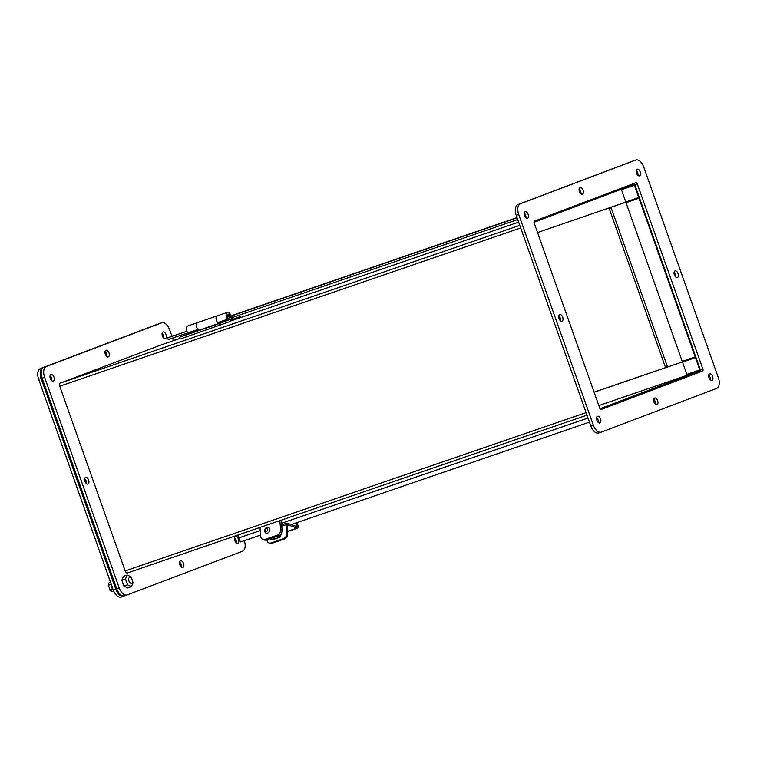 <?xml version="1.0" encoding="UTF-8"?>
<svg xmlns="http://www.w3.org/2000/svg" width="757" height="757" viewBox="0 0 757 757"><rect width="100%" height="100%" fill="white"/><g stroke="black" fill="none" stroke-linecap="round" stroke-linejoin="round"><path stroke-width="1.14" d="M296.829 522.623L297.984 525.434A2.167 1.192 -109 0 1 297.643 528.083A2.167 1.192 -109 0 1 297.123 528.064L286.998 524.61M266.937 539.807L266.937 539.788A4.731 3.605 110 0 0 269.057 542.968A4.731 3.605 110 0 0 271.072 542.958L283.459 538.7L284.339 539.022L271.943 543.271A4.731 3.605 110 0 1 269.927 543.289L269.057 542.968M284.339 539.022A4.731 3.605 110 0 0 287.669 533.307L287.31 524.506M287.669 533.307L286.799 532.985L286.051 524.705A2.167 1.192 -109 0 1 286.666 523.134A2.167 1.192 -109 0 1 287.187 523.153L297.17 526.73L296.082 522.879M286.799 532.985A4.731 3.605 110 0 1 283.459 538.7M270.315 538.634A3.539 2.697 -70 0 0 271.489 539.646A3.539 2.697 -70 0 0 272.993 539.637L278.576 537.716A3.539 2.697 -70 0 0 281.084 533.836M270.949 538.416A3.539 2.697 -70 0 0 271.943 539.75M132.494 581.007L133.1 582.71L131.358 586.675L127.564 584.801L125.492 578.963L127.223 574.998L131.027 576.872L131.661 578.651M127.223 574.998L123.552 576.266L121.82 580.231L125.492 578.963M127.564 584.801L123.883 586.06L121.82 580.231M131.358 586.675L127.687 587.934L123.883 586.06M131.633 583.363A3.151 1.732 -109 0 1 131.604 583.373A3.151 1.732 -109 0 1 128.945 580.96A3.151 1.732 -109 0 1 129.561 577.421A3.151 1.732 -109 0 1 132.22 579.805A3.151 1.732 -109 0 1 131.633 583.363M110.957 583.515A6.293 3.473 71 0 0 113.304 590.138M113.872 591.491L112.424 591.756L110.295 590.309L110.872 591.009M112.793 589.448L110.295 590.309L108.242 585.01M110.219 590.592L109.708 589.921L110.295 590.309M110.995 584.347L108.488 585.208L108.478 584.253L108.488 585.208M110.427 582.029L109.197 582.653L108.478 584.253M281.207 520.163A1.211 0.662 71 0 0 281.216 520.381L282.087 530.023A4.731 3.605 110 0 1 278.746 535.738L266.36 539.987A4.731 3.605 110 0 1 264.344 540.006L262.887 539.476A4.731 3.605 110 0 1 260.768 536.306L259.973 527.449M266.36 539.987L264.903 539.457A4.731 3.605 110 0 1 262.887 539.476M264.903 539.457L277.289 535.208L278.746 535.738M282.087 530.023L280.629 529.493A4.731 3.605 110 0 1 277.289 535.208M280.629 529.493L279.825 520.636M598.342 422.538A3.539 1.949 71 0 0 596.639 417.58M675.802 277.128A3.539 1.949 71 0 0 674.099 272.179M560.483 320.826A3.539 1.949 71 0 0 558.78 315.868M637.943 175.416A3.539 1.949 71 0 0 636.24 170.467M601.143 432.171L598.825 432.966A9.444 5.204 -109 0 1 598.74 432.995A9.444 5.204 -109 0 1 590.801 425.917L516.227 215.329A9.444 5.204 -109 0 1 517.949 204.579L633.268 160.891A9.444 5.204 -109 0 1 633.354 160.853A9.444 5.204 -109 0 1 633.439 160.834M600.84 409.49L700.149 371.867A1.571 0.871 71 0 0 700.433 370.069L634.792 184.708A1.571 0.871 71 0 0 633.741 183.506M710.407 380.071A3.539 1.949 71 0 0 708.713 375.122M525.869 217.884A3.539 1.949 71 0 0 524.166 212.925M655.43 404.266A3.539 1.949 71 0 0 653.726 399.317M580.856 193.678A3.539 1.949 71 0 0 579.152 188.73M597.557 416.303A3.539 1.949 -109 0 1 597.585 416.284A3.539 1.949 -109 0 1 600.575 419A3.539 1.949 -109 0 1 599.885 422.974A3.539 1.949 -109 0 1 596.894 420.296A3.539 1.949 -109 0 1 597.557 416.303M675.007 270.892A3.539 1.949 -109 0 1 675.045 270.883A3.539 1.949 -109 0 1 678.035 273.599A3.539 1.949 -109 0 1 677.335 277.573A3.539 1.949 -109 0 1 674.355 274.895A3.539 1.949 -109 0 1 675.007 270.892M559.688 314.59A3.539 1.949 -109 0 1 559.726 314.571A3.539 1.949 -109 0 1 562.716 317.287A3.539 1.949 -109 0 1 562.025 321.261A3.539 1.949 -109 0 1 559.035 318.583A3.539 1.949 -109 0 1 559.688 314.59M637.148 169.18A3.539 1.949 -109 0 1 637.176 169.171A3.539 1.949 -109 0 1 640.176 171.877A3.539 1.949 -109 0 1 639.476 175.861A3.539 1.949 -109 0 1 636.495 173.183A3.539 1.949 -109 0 1 637.148 169.18M516.227 215.329L518.715 214.468A9.444 5.204 -109 0 1 520.438 203.728L517.949 204.579M518.715 214.468L593.289 425.065L590.801 425.917M633.268 160.891L635.748 160.039A9.444 5.204 -109 0 1 635.833 160.001A9.444 5.204 -109 0 1 643.772 167.089L718.346 377.677A9.444 5.204 -109 0 1 716.624 388.417L601.313 432.115A9.444 5.204 -109 0 1 601.228 432.143A9.444 5.204 -109 0 1 593.289 425.065M635.748 160.039L520.438 203.728M534.149 222.927A1.571 0.871 -109 0 1 534.433 221.139L635.937 182.683A1.571 0.871 -109 0 1 635.956 182.674A1.571 0.871 -109 0 1 637.271 183.856L702.912 369.217A1.571 0.871 -109 0 1 702.628 371.015L601.124 409.471A1.571 0.871 -109 0 1 601.115 409.471A1.571 0.871 -109 0 1 599.79 408.297L534.149 222.927M709.621 373.835A3.539 1.949 -109 0 1 709.65 373.826A3.539 1.949 -109 0 1 712.649 376.541A3.539 1.949 -109 0 1 711.949 380.516A3.539 1.949 -109 0 1 708.968 377.838A3.539 1.949 -109 0 1 709.621 373.835M525.084 211.638A3.539 1.949 -109 0 1 525.112 211.629A3.539 1.949 -109 0 1 528.102 214.345A3.539 1.949 -109 0 1 527.411 218.319A3.539 1.949 -109 0 1 524.421 215.641A3.539 1.949 -109 0 1 525.084 211.638M654.635 398.031A3.539 1.949 -109 0 1 654.673 398.021A3.539 1.949 -109 0 1 657.663 400.737A3.539 1.949 -109 0 1 656.962 404.711A3.539 1.949 -109 0 1 653.982 402.033A3.539 1.949 -109 0 1 654.635 398.031M580.061 187.443A3.539 1.949 -109 0 1 580.099 187.433A3.539 1.949 -109 0 1 583.089 190.149A3.539 1.949 -109 0 1 582.398 194.123A3.539 1.949 -109 0 1 579.408 191.445A3.539 1.949 -109 0 1 580.061 187.443M53.34 381.112A3.539 1.949 -109 0 1 53.302 381.131A3.539 1.949 -109 0 1 50.312 378.415A3.539 1.949 -109 0 1 51.003 374.441A3.539 1.949 -109 0 1 53.993 377.118A3.539 1.949 -109 0 1 53.34 381.112M87.944 484.064A3.539 1.949 -109 0 1 87.916 484.073A3.539 1.949 -109 0 1 84.926 481.357A3.539 1.949 -109 0 1 85.617 477.383A3.539 1.949 -109 0 1 88.607 480.061A3.539 1.949 -109 0 1 87.944 484.064M237.878 543.308A3.539 1.949 -109 0 1 237.849 543.327A3.539 1.949 -109 0 1 234.85 540.612A3.539 1.949 -109 0 1 235.55 536.628A3.539 1.949 -109 0 1 238.531 539.315A3.539 1.949 -109 0 1 237.878 543.308M171.915 336.222L169.672 329.891A9.444 5.204 71 0 0 161.733 322.813A9.444 5.204 71 0 0 161.648 322.842L46.328 366.53A9.444 5.204 71 0 0 44.606 377.279L119.18 587.867A9.444 5.204 71 0 0 127.119 594.945A9.444 5.204 71 0 0 127.204 594.917L242.524 551.228A9.444 5.204 71 0 0 244.303 540.659M173.485 340.65L172.568 338.067M165.405 338.653A3.539 1.949 -109 0 1 165.376 338.663A3.539 1.949 -109 0 1 162.376 335.957A3.539 1.949 -109 0 1 163.077 331.973A3.539 1.949 -109 0 1 166.057 334.66A3.539 1.949 -109 0 1 165.405 338.653M123.088 583.808A3.539 1.949 -109 0 1 122.596 582.426M108.317 356.916A3.539 1.949 -109 0 1 108.289 356.935A3.539 1.949 -109 0 1 105.289 354.219A3.539 1.949 -109 0 1 105.989 350.245A3.539 1.949 -109 0 1 108.98 352.923A3.539 1.949 -109 0 1 108.317 356.916M182.891 567.504A3.539 1.949 -109 0 1 182.863 567.523A3.539 1.949 -109 0 1 179.863 564.807A3.539 1.949 -109 0 1 180.563 560.833A3.539 1.949 -109 0 1 183.544 563.511A3.539 1.949 -109 0 1 182.891 567.504M51.76 380.686A3.539 1.949 71 0 0 50.066 375.737M86.374 483.628A3.539 1.949 71 0 0 84.68 478.679M236.307 542.883A3.539 1.949 71 0 0 234.604 537.924M119.18 587.867L116.701 588.719A9.444 5.204 71 0 0 124.64 595.797A9.444 5.204 71 0 0 124.725 595.768L127.034 594.974M116.701 588.719L42.127 378.131L44.606 377.279M46.328 366.53L43.849 367.382A9.444 5.204 71 0 0 42.127 378.131M43.849 367.382L161.648 322.842M163.834 338.228A3.539 1.949 71 0 0 162.13 333.269M106.746 356.49A3.539 1.949 71 0 0 105.053 351.532M181.32 567.078A3.539 1.949 71 0 0 179.617 562.12M626.048 202.687L639.514 198.041L626.039 202.658M611.145 207.768L609.196 208.468L611.154 207.797M695.711 356.736L682.246 361.382M667.352 366.492L665.394 367.164L609.196 208.468M638.984 198.239L695.181 356.935M161.43 344.795A2.716 1.505 71 0 0 161.402 344.804L60.238 383.127A2.716 1.505 71 0 0 59.746 386.221L125.151 570.929A2.716 1.505 71 0 0 127.431 572.964A2.716 1.505 71 0 0 127.46 572.954L586.997 415.158L127.431 572.964M534.007 222.303L633.609 184.566A0.908 0.502 -109 0 1 634.375 185.238L638.719 197.511L639.258 197.303M695.976 357.474L695.437 357.673L699.78 369.946A0.908 0.502 -109 0 1 699.619 370.977L599.979 408.723M161.402 344.804A2.716 1.505 71 0 0 161.383 344.813L179.996 338.417L161.402 344.804M638.719 197.511L625.793 201.949M682.511 362.111L695.437 357.673M682.502 362.083L695.967 357.455M629.199 200.775L629.446 201.485M685.653 360.209L685.908 360.919M621.289 189.231L625.878 202.204L628.253 201.107L628.499 201.807L628.319 201.286L537.546 232.541M594.103 392.249L682.436 361.922L684.877 360.994L684.707 360.531L684.962 361.24L682.436 361.922L687.157 375.254M174.82 335.124A2.716 1.505 71 0 0 174.791 335.133A2.716 1.505 71 0 0 174.763 335.143L167.647 337.84L168.253 339.543L187.85 332.815M238.247 534.915A2.716 1.505 71 0 0 238.587 538.019L240.612 541.927L260.654 535.048M232.863 317.344L517.722 219.539M525.103 217.004L525.945 216.72M167.647 337.84L186.932 331.216M231.055 316.066L517.116 217.827M524.336 215.357L525.528 214.941M291.114 524.582L589.466 422.132M596.705 419.643L597.86 419.255M653.641 400.093L654.266 399.885L655.43 402.696A2.167 1.192 -109 0 1 655.467 402.8M233.071 317.287L232.465 315.584M231.879 317.694L231.273 315.991M227.611 314.392A2.262 1.249 -109 0 1 228.945 315.262M229.598 317.145A2.262 1.249 -109 0 1 228.945 318.706A2.262 1.249 -109 0 1 227.933 318.404M229.721 316.029A1.003 0.558 -109 0 1 229.239 317.145A1.003 0.558 -109 0 1 228.652 315.499A1.003 0.558 -109 0 1 229.721 316.029M230.847 320.069L240.688 316.398M231.935 317.694L232.569 319.473M219.218 322.113A2.356 1.306 71 0 0 219.445 322.075A2.356 1.306 71 0 0 219.473 322.066L219.984 321.867A6.151 3.397 -109 0 1 218.574 323.504L198.713 330.317A6.151 3.397 71 0 0 198.817 330.279M218.489 323.532A4.249 2.347 -109 0 1 216.142 319.312A4.249 2.347 -109 0 1 217.297 315.82A4.249 2.347 -109 0 1 217.354 315.811M217.297 315.82L197.643 322.577A4.249 2.347 71 0 0 196.489 326.087A4.249 2.347 71 0 0 198.854 330.307M227.327 312.376A4.249 2.347 71 0 0 226.106 315.158A4.249 2.347 71 0 0 227.611 319.227L217.675 322.643A4.249 2.347 71 0 1 216.171 318.565A4.249 2.347 71 0 1 217.401 315.792L227.327 312.376A4.249 2.347 71 0 1 230.232 314.164A4.249 2.347 71 0 1 231.254 318.706A8.034 4.438 71 0 1 229.134 321.867L180.194 339.004L179.57 337.225L188.786 333.723A6.151 3.397 -109 0 0 190.206 332.077M197.861 329.352L197.823 329.456A4.249 2.347 -109 0 1 196.318 325.378A4.249 2.347 -109 0 1 197.539 322.605A4.249 2.347 -109 0 1 197.596 322.596M197.539 322.605L187.613 326.021A4.249 2.347 71 0 0 186.383 328.793A4.249 2.347 71 0 0 187.887 332.872L197.823 329.456M219.918 325.359L219.284 323.58L179.57 337.225M227.611 319.227L228.094 317.968A2.356 1.306 -109 0 1 227.261 315.707A2.356 1.306 -109 0 1 227.942 314.164A2.356 1.306 -109 0 1 229.551 315.158A2.356 1.306 -109 0 1 230.119 317.685A6.151 3.397 -109 0 1 228.5 320.088L219.284 323.58M275.889 536.713L276.419 536.912A3.151 2.394 -70 0 0 279.447 535.407M269.691 529.37A3.151 2.394 110 0 1 268.65 532.379A3.151 2.394 110 0 1 266.133 533.174A3.151 2.394 110 0 1 264.723 531.073A3.151 2.394 110 0 1 265.764 528.064A3.151 2.394 110 0 1 268.281 527.26A3.151 2.394 110 0 1 269.691 529.37M273.797 537.432L275.188 538.88M264.997 530.326A1.637 1.249 110 0 1 266.814 528.339A1.637 1.249 110 0 1 267.051 530.988A1.637 1.249 110 0 1 264.997 530.326M654.824 403.623L653.651 400.462M594.075 392.173L667.513 366.956M174.375 340.347L173.457 337.754M625.878 202.204L610.984 207.323L667.542 367.031L682.436 361.922L625.878 202.204M158.591 323.911A9.444 5.204 71 0 0 158.26 324.005A9.444 5.204 71 0 0 158.175 324.034L42.856 367.732A9.444 5.204 71 0 0 41.133 378.472L115.707 589.06A9.444 5.204 71 0 0 123.646 596.147A9.444 5.204 71 0 0 123.732 596.109L124.309 595.891M234.575 539.448A3.539 1.949 -109 0 1 235.351 541.7M50.028 377.251A3.539 1.949 -109 0 1 50.804 379.512M84.642 480.193A3.539 1.949 -109 0 1 85.418 482.455M179.589 563.643A3.539 1.949 -109 0 1 180.365 565.895M105.015 353.055A3.539 1.949 -109 0 1 105.791 355.307M162.102 334.793A3.539 1.949 -109 0 1 162.878 337.045M155.857 324.829A9.444 5.204 71 0 0 155.772 324.857A9.444 5.204 71 0 0 155.687 324.885L40.376 368.583A9.444 5.204 71 0 0 38.654 379.323L113.228 589.911A9.444 5.204 71 0 0 121.167 596.999A9.444 5.204 71 0 0 121.252 596.961L123.561 596.166M287.499 531.367L297.123 528.064M297.293 525.831L295.883 526.314M281.736 526.191L286.051 524.705M271.943 543.271L271.072 542.958M637.271 183.856L634.792 184.708M702.912 369.217L700.433 370.069M702.628 371.015L700.149 371.867M586.098 412.631L125.151 570.929M520.693 227.933L59.746 386.221M621.45 189.685L634.375 185.238M598.825 405.582L699.619 370.977M699.78 369.946L686.854 374.384M519.775 225.331L60.238 383.127M518.64 222.123L230.109 321.205L518.64 222.123M230.989 315.83L517.04 217.609L230.989 315.83M524.27 215.12L525.443 214.723L524.27 215.12M588.009 418.025L281.472 523.295M260.257 530.581L238.587 538.019M228.5 320.088L218.574 323.504M198.713 330.317L188.786 333.723M229.551 317.874L230.119 317.685M40.376 368.583L42.856 367.732M158.175 324.034L155.687 324.885M115.707 589.06L113.228 589.911M41.133 378.472L38.654 379.323M287.518 531.565L297.643 528.083M281.623 524.875L286.666 523.134M598.74 432.995L601.228 432.143M633.354 160.853L635.833 160.001M127.119 594.945L124.64 595.797M161.733 322.813L159.254 323.665M579.417 191.474L580.628 191.057M227.63 319.161L228.945 318.706M227.545 316.795L228.813 316.36L227.545 316.795M273.466 537.546L274.592 539.088M155.772 324.857L158.26 324.005M121.167 596.999L123.646 596.147"/></g></svg>
